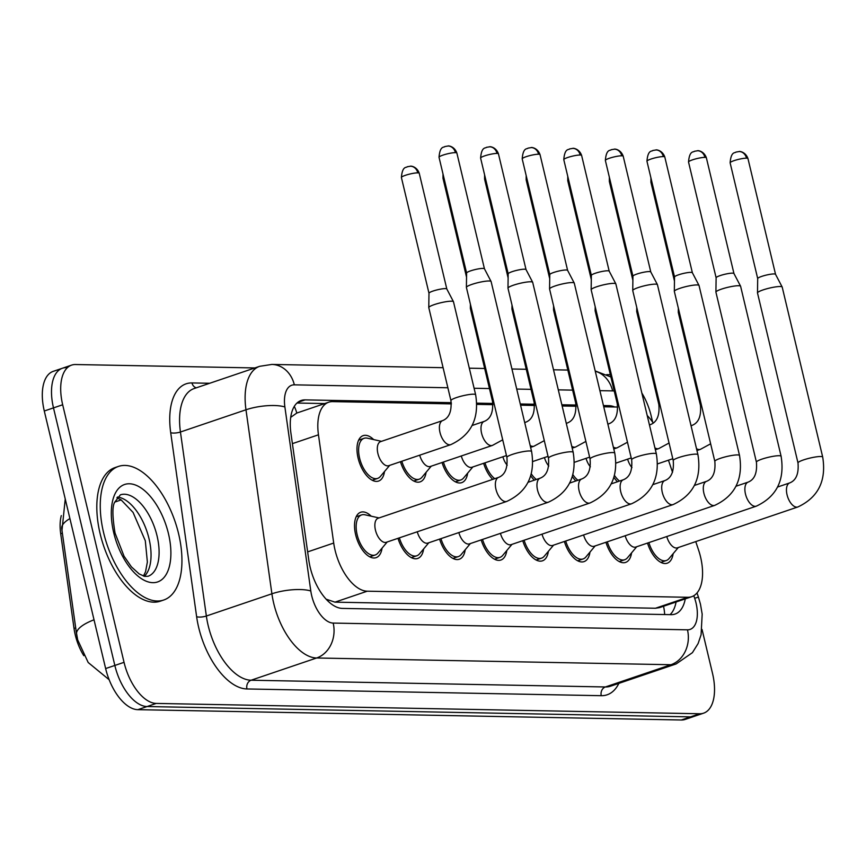 <?xml version="1.0" encoding="UTF-8"?>
<svg xmlns="http://www.w3.org/2000/svg" width="866" height="866" viewBox="0 0 866 866"><rect width="100%" height="100%" fill="white"/><g stroke="black" fill="none" stroke-linecap="round" stroke-linejoin="round"><path stroke-width="1.3" d="M384.493 471.548A23.977 12.211 -108.7 0 1 378.561 481.063A23.977 12.211 -108.7 0 1 358.102 458.103A23.977 12.211 -108.7 0 1 363.157 435.641A23.977 12.211 -108.7 0 1 373.657 439.582M382.047 548.146A23.977 12.211 -108.7 0 1 376.115 557.661A23.977 12.211 -108.7 0 1 355.645 534.712A23.977 12.211 -108.7 0 1 360.711 512.239A23.977 12.211 -108.7 0 1 371.2 516.179M451.435 403.881L332.631 401.618A42.315 21.542 71.3 0 0 328.723 402.214A42.315 21.542 71.3 0 0 318.461 434.808L333.702 543.047A42.315 21.542 71.3 0 0 335.045 550.105A42.315 21.542 71.3 0 0 367.249 591.197L687.756 597.291A42.315 21.542 71.3 0 0 691.663 596.706A42.315 21.542 71.3 0 0 698.559 549.986L695.744 541.596M61.302 515.595A38.082 19.388 71.3 0 0 60.696 533.737L74.032 628.456A38.082 19.388 71.3 0 0 75.234 634.8A38.082 19.388 71.3 0 0 83.786 655.681M294.31 406.349A42.315 35.831 91.1 0 1 296.8 413.039L290.705 417.347M326.33 599.261L334.98 602.151L655.475 608.246L659.416 607.64L691.663 596.706M617.772 407.042L603.732 406.782M576.193 406.251L562.142 405.981M534.603 405.461L520.563 405.191M493.014 404.671L476.863 404.368M653.3 423.095A42.315 21.542 71.3 0 0 647.205 415.507M672.525 472.327L668.455 460.192M426.083 472.338A23.977 12.211 -108.7 0 1 420.151 481.853A23.977 12.211 -108.7 0 1 400.449 461.719M467.662 473.128A23.977 12.211 -108.7 0 1 461.74 482.643A23.977 12.211 -108.7 0 1 442.039 462.509M492.711 479.374A23.977 12.211 -108.7 0 1 483.629 463.299M534.3 480.175A23.977 12.211 -108.7 0 1 530.739 475.813M575.89 480.966A23.977 12.211 -108.7 0 1 572.318 476.603M617.469 481.756A23.977 12.211 -108.7 0 1 613.907 477.393M423.626 548.936A23.977 12.211 -108.7 0 1 417.704 558.451A23.977 12.211 -108.7 0 1 398.003 538.316M465.215 549.726A23.977 12.211 -108.7 0 1 459.283 559.241A23.977 12.211 -108.7 0 1 439.592 539.107M506.805 550.516A23.977 12.211 -108.7 0 1 500.873 560.031A23.977 12.211 -108.7 0 1 481.171 539.897M548.384 551.306A23.977 12.211 -108.7 0 1 542.452 560.822A23.977 12.211 -108.7 0 1 522.761 540.687M589.973 552.097A23.977 12.211 -108.7 0 1 584.041 561.612A23.977 12.211 -108.7 0 1 564.351 541.477M631.563 552.887A23.977 12.211 -108.7 0 1 625.631 562.402A23.977 12.211 -108.7 0 1 605.929 542.268M673.142 553.677A23.977 12.211 -108.7 0 1 667.21 563.192A23.977 12.211 -108.7 0 1 647.519 543.069M76.609 634.334L77.68 639.909M702.055 629.495L712.545 673.51A42.315 21.542 -108.7 0 1 703.614 713.162L694.424 716.279A42.315 21.542 -108.7 0 1 690.516 716.875L147.047 706.537A42.315 21.542 -108.7 0 1 114.842 665.445L53.486 407.886A42.315 21.542 -108.7 0 1 62.406 368.245L53.205 371.362A42.315 21.542 -108.7 0 0 44.285 411.004L105.641 668.563A42.315 21.542 -108.7 0 0 137.846 709.665L681.315 719.992A42.315 21.542 -108.7 0 0 685.222 719.408L694.424 716.279A42.315 21.542 -108.7 0 1 690.516 716.875L147.047 706.537A42.315 21.542 -108.7 0 1 114.842 665.445L53.486 407.886A42.315 21.542 -108.7 0 1 62.406 368.245A42.315 21.542 -108.7 0 1 66.314 367.649M69.908 518.582A49.373 14.809 172 0 0 61.713 528.563A49.373 14.809 172 0 0 61.724 528.639L76.554 633.955M451.316 402.668L305.092 399.886A42.315 21.542 71.3 0 0 301.184 400.482A42.315 21.542 71.3 0 0 290.911 433.076L308.826 560.259A42.315 21.542 71.3 0 0 310.169 567.317A42.315 21.542 71.3 0 0 342.384 608.408L671.15 614.665A42.315 21.542 71.3 0 0 675.058 614.07A42.315 21.542 71.3 0 0 685.266 598.871M703.614 713.162A42.315 21.542 -108.7 0 1 699.717 713.757L156.248 703.419A42.315 21.542 -108.7 0 1 124.044 662.328L62.677 404.768A42.315 21.542 -108.7 0 1 71.607 365.116A42.315 21.542 -108.7 0 1 75.515 364.532L254.885 367.942M641.858 393.045A42.315 21.542 -108.7 0 1 651.189 415.961L652.661 422.175M606.72 374.632L610.346 374.697M614.73 406.988A42.315 21.542 71.3 0 0 608.982 405.667L603.44 405.559M576.063 405.039L561.861 404.768M534.484 404.249L520.271 403.978M492.895 403.459L476.82 403.155M676.075 601.989A42.315 21.542 -108.7 0 1 670.067 614.644M296.973 403.036L324.75 403.556M379.059 517.933L364.932 514.783A21.163 10.771 71.3 0 0 361.609 514.913A21.163 10.771 71.3 0 0 357.149 534.733A21.163 10.771 71.3 0 0 375.205 554.987A21.163 10.771 71.3 0 0 377.922 553.071L387.21 541.975M375.454 530.144A12.698 6.463 71.3 0 0 386.29 542.289L506.794 501.414A12.698 6.463 71.3 0 1 506.036 501.576A12.698 6.463 71.3 0 1 495.958 489.268A12.698 6.463 71.3 0 1 498.632 477.372L378.128 518.247A12.698 6.463 71.3 0 0 375.454 530.144M531.605 451.543A12.698 1.97 -13.4 0 0 530.003 450.991A12.698 1.97 -13.4 0 0 529.602 450.97A12.698 1.97 -13.4 0 0 515.508 453.416A12.698 1.97 -13.4 0 0 506.902 457.421L466.406 287.436A12.698 1.97 -13.4 0 1 466.395 287.36A12.698 1.97 -13.4 0 1 472.002 284.362A12.698 1.97 -13.4 0 1 489.106 280.985A12.698 1.97 -13.4 0 1 491.076 281.482A12.698 1.97 -13.4 0 1 491.109 281.547L531.605 451.543C535.404 475.25 527.134 491.877 506.794 501.414M439.03 157.298C439.971 145.109 444.399 147.761 444.799 146.56L448.123 146.008A9.169 7.762 91.1 0 1 455.419 152.643A9.169 1.429 -13.4 0 0 445.243 154.408A9.169 1.429 -13.4 0 0 439.03 157.298L466.601 273.039A9.169 1.429 -13.4 0 1 466.601 273.007A9.169 1.429 -13.4 0 1 470.649 270.841A9.169 1.429 -13.4 0 1 483.001 268.406A9.169 1.429 -13.4 0 1 484.419 268.763A9.169 1.429 -13.4 0 1 484.44 268.817M381.505 441.335L367.379 438.185A21.163 10.771 71.3 0 0 364.066 438.315A21.163 10.771 71.3 0 0 359.596 458.136A21.163 10.771 71.3 0 0 377.663 478.389A21.163 10.771 71.3 0 0 380.369 476.473L389.668 465.378M442.667 420.584L380.585 441.649A12.698 6.463 71.3 0 0 377.901 453.546A12.698 6.463 71.3 0 0 388.737 465.692L450.829 444.626A12.698 6.463 71.3 0 1 450.071 444.788A12.698 6.463 71.3 0 1 439.993 432.48A12.698 6.463 71.3 0 1 442.667 420.584C449.075 418.04 451.835 411.382 450.937 400.633A12.698 1.97 -13.4 0 1 459.543 396.628A12.698 1.97 -13.4 0 1 473.637 394.182A12.698 1.97 -13.4 0 1 474.038 394.203A12.698 1.97 -13.4 0 1 475.64 394.755L453.481 301.758A12.698 1.97 -13.4 0 0 453.459 301.693A12.698 1.97 -13.4 0 0 451.478 301.195A12.698 1.97 -13.4 0 0 434.375 304.572A12.698 1.97 -13.4 0 0 428.778 307.571A12.698 1.97 -13.4 0 0 428.789 307.647L450.937 400.633M401.402 177.508C402.354 165.319 406.771 167.972 407.172 166.77L410.495 166.218A9.169 7.762 91.1 0 1 417.802 172.843A9.169 1.429 -13.4 0 0 407.626 174.618A9.169 1.429 -13.4 0 0 401.402 177.508L428.984 293.249A9.169 1.429 -13.4 0 1 428.984 293.217A9.169 1.429 -13.4 0 1 433.022 291.052A9.169 1.429 -13.4 0 1 445.384 288.616A9.169 1.429 -13.4 0 1 446.802 288.973A9.169 1.429 -13.4 0 1 446.824 289.028M399.367 537.862A21.163 10.771 71.3 0 0 416.795 555.777A21.163 10.771 71.3 0 0 419.501 553.861L428.8 542.765M417.26 531.789A12.698 6.463 71.3 0 0 427.869 543.079L548.373 502.204A12.698 6.463 71.3 0 1 547.626 502.367A12.698 6.463 71.3 0 1 537.537 490.059A12.698 6.463 71.3 0 1 540.222 478.162L528.119 482.265M573.184 452.333A12.698 1.97 -13.4 0 0 571.592 451.781A12.698 1.97 -13.4 0 0 571.181 451.76A12.698 1.97 -13.4 0 0 557.098 454.206A12.698 1.97 -13.4 0 0 548.481 458.211L507.985 288.226A12.698 1.97 -13.4 0 1 507.985 288.151A12.698 1.97 -13.4 0 1 513.581 285.152A12.698 1.97 -13.4 0 1 530.685 281.775A12.698 1.97 -13.4 0 1 532.666 282.273A12.698 1.97 -13.4 0 1 532.687 282.338L573.184 452.333C576.994 476.04 568.724 492.667 548.373 502.204M508.19 273.851A9.169 1.429 -13.4 0 1 508.18 273.797A9.169 1.429 -13.4 0 1 512.228 271.632A9.169 1.429 -13.4 0 1 524.58 269.196A9.169 1.429 -13.4 0 1 526.008 269.553A9.169 1.429 -13.4 0 1 526.03 269.607L498.448 153.834C495.828 146.473 489.041 146.484 489.701 146.798A9.169 7.762 91.1 0 1 497.008 153.434A9.169 1.429 -13.4 0 1 498.448 153.834M440.956 538.652A21.163 10.771 71.3 0 0 458.385 556.567A21.163 10.771 71.3 0 0 461.091 554.651L470.379 543.556M458.839 532.579A12.698 6.463 71.3 0 0 469.459 543.87L589.962 502.994A12.698 6.463 71.3 0 1 589.205 503.157A12.698 6.463 71.3 0 1 579.127 490.849A12.698 6.463 71.3 0 1 581.8 478.952L569.709 483.055M614.773 453.124A12.698 1.97 -13.4 0 0 613.171 452.572A12.698 1.97 -13.4 0 0 612.771 452.55A12.698 1.97 -13.4 0 0 598.677 454.996A12.698 1.97 -13.4 0 0 590.071 459.002L549.574 289.017A12.698 1.97 -13.4 0 1 549.564 288.941A12.698 1.97 -13.4 0 1 555.171 285.942A12.698 1.97 -13.4 0 1 572.274 282.565A12.698 1.97 -13.4 0 1 574.245 283.063A12.698 1.97 -13.4 0 1 574.277 283.139L614.773 453.124C618.584 476.83 610.313 493.458 589.962 502.994M549.78 274.641A9.169 1.429 -13.4 0 1 549.769 274.587A9.169 1.429 -13.4 0 1 553.818 272.433A9.169 1.429 -13.4 0 1 566.169 269.986A9.169 1.429 -13.4 0 1 567.598 270.344A9.169 1.429 -13.4 0 1 567.62 270.398M482.535 539.442A21.163 10.771 71.3 0 0 499.963 557.358A21.163 10.771 71.3 0 0 502.681 555.442L511.968 544.357M500.429 533.369A12.698 6.463 71.3 0 0 511.048 544.671L631.552 503.785A12.698 6.463 71.3 0 1 630.794 503.947A12.698 6.463 71.3 0 1 620.716 491.639A12.698 6.463 71.3 0 1 623.39 479.742L611.288 483.845M656.352 453.914A12.698 1.97 -13.4 0 0 654.761 453.362A12.698 1.97 -13.4 0 0 654.36 453.34A12.698 1.97 -13.4 0 0 640.266 455.797A12.698 1.97 -13.4 0 0 631.66 459.792L591.164 289.807A12.698 1.97 -13.4 0 1 591.153 289.731A12.698 1.97 -13.4 0 1 596.75 286.743A12.698 1.97 -13.4 0 1 613.864 283.355A12.698 1.97 -13.4 0 1 615.834 283.853A12.698 1.97 -13.4 0 1 615.856 283.929L656.352 453.914C660.163 477.621 651.892 494.248 631.552 503.785M591.359 275.431A9.169 1.429 -13.4 0 1 591.359 275.377A9.169 1.429 -13.4 0 1 595.397 273.223A9.169 1.429 -13.4 0 1 607.759 270.777A9.169 1.429 -13.4 0 1 609.177 271.134A9.169 1.429 -13.4 0 1 609.199 271.188L581.616 155.425C578.997 148.054 572.22 148.064 572.881 148.378A9.169 7.762 91.1 0 1 580.177 155.014A9.169 1.429 -13.4 0 1 581.616 155.425M524.125 540.232A21.163 10.771 71.3 0 0 541.553 558.148A21.163 10.771 71.3 0 0 544.259 556.232L553.558 545.147M542.019 534.16A12.698 6.463 71.3 0 0 552.627 545.461L673.131 504.575A12.698 6.463 71.3 0 1 672.384 504.737A12.698 6.463 71.3 0 1 662.295 492.429A12.698 6.463 71.3 0 1 664.98 480.533L652.877 484.635M697.942 454.704A12.698 1.97 -13.4 0 0 696.351 454.152A12.698 1.97 -13.4 0 0 695.939 454.13A12.698 1.97 -13.4 0 0 681.845 456.588A12.698 1.97 -13.4 0 0 673.239 460.582L632.743 290.597A12.698 1.97 -13.4 0 1 632.743 290.521A12.698 1.97 -13.4 0 1 638.339 287.534A12.698 1.97 -13.4 0 1 655.443 284.145A12.698 1.97 -13.4 0 1 657.424 284.643A12.698 1.97 -13.4 0 1 657.446 284.719L697.942 454.704C701.752 478.411 693.482 495.038 673.131 504.575M605.366 160.459C606.308 148.27 610.736 150.933 611.136 149.721L614.459 149.169A9.169 7.762 91.1 0 1 621.766 155.804A9.169 1.429 -13.4 0 0 611.58 157.569A9.169 1.429 -13.4 0 0 605.366 160.459L632.938 276.2A9.169 1.429 -13.4 0 1 632.938 276.167A9.169 1.429 -13.4 0 1 636.986 274.013A9.169 1.429 -13.4 0 1 649.338 271.567A9.169 1.429 -13.4 0 1 650.767 271.924A9.169 1.429 -13.4 0 1 650.788 271.978M401.813 461.253A21.163 10.771 71.3 0 0 419.241 479.179A21.163 10.771 71.3 0 0 421.959 477.263L431.246 466.168M419.707 455.191A12.698 6.463 71.3 0 0 430.326 466.482L492.418 445.416A12.698 6.463 71.3 0 1 491.661 445.579A12.698 6.463 71.3 0 1 481.583 433.271A12.698 6.463 71.3 0 1 484.256 421.374C490.665 418.83 493.414 412.173 492.527 401.423A12.698 1.97 -13.4 0 1 493.328 400.449M492.527 401.423L470.368 308.437A12.698 1.97 -13.4 0 1 470.357 308.361A12.698 1.97 -13.4 0 1 471.169 307.452M443.403 462.043A21.163 10.771 71.3 0 0 460.831 479.97A21.163 10.771 71.3 0 0 463.537 478.054L472.836 466.958M461.297 455.981A12.698 6.463 71.3 0 0 471.905 467.272L506.458 455.559M534.907 401.239A12.698 1.97 -13.4 0 0 534.106 402.225L511.958 309.227A12.698 1.97 -13.4 0 1 511.947 309.151A12.698 1.97 -13.4 0 1 512.759 308.242M484.982 462.834A21.163 10.771 71.3 0 0 494.757 478.692M502.875 456.772A12.698 6.463 71.3 0 0 507.205 465.204M576.496 402.03A12.698 1.97 -13.4 0 0 575.695 403.015L553.536 310.017A12.698 1.97 -13.4 0 1 553.536 309.941A12.698 1.97 -13.4 0 1 554.348 309.032M178.634 533.932A70.536 35.907 -108.7 0 1 163.75 600.008A70.536 35.907 -108.7 0 1 103.563 532.503A70.536 35.907 -108.7 0 1 118.436 466.428A70.536 35.907 -108.7 0 1 178.634 533.932M163.75 600.008L160.307 601.177A70.536 35.907 -108.7 0 1 100.12 533.673A70.536 35.907 -108.7 0 1 114.994 467.597L118.436 466.428M565.704 541.023A21.163 10.771 71.3 0 0 583.132 558.938A21.163 10.771 71.3 0 0 585.849 557.022L595.137 545.937M583.597 534.95A12.698 6.463 71.3 0 0 594.217 546.251L714.721 505.376A12.698 6.463 71.3 0 1 713.963 505.528A12.698 6.463 71.3 0 1 703.885 493.219A12.698 6.463 71.3 0 1 706.559 481.323L694.456 485.425M739.532 455.494A12.698 1.97 -13.4 0 0 737.929 454.942A12.698 1.97 -13.4 0 0 737.529 454.921A12.698 1.97 -13.4 0 0 723.435 457.378A12.698 1.97 -13.4 0 0 714.829 461.383L674.333 291.387A12.698 1.97 -13.4 0 1 674.322 291.312A12.698 1.97 -13.4 0 1 679.929 288.324A12.698 1.97 -13.4 0 1 697.033 284.936A12.698 1.97 -13.4 0 1 699.003 285.434A12.698 1.97 -13.4 0 1 699.035 285.509L739.532 455.494C743.331 479.201 735.061 495.828 714.721 505.376M674.538 277.012A9.169 1.429 -13.4 0 1 674.527 276.958A9.169 1.429 -13.4 0 1 678.576 274.803A9.169 1.429 -13.4 0 1 690.927 272.357A9.169 1.429 -13.4 0 1 692.356 272.714A9.169 1.429 -13.4 0 1 692.367 272.768M607.293 541.813A21.163 10.771 71.3 0 0 624.722 559.728A21.163 10.771 71.3 0 0 627.439 557.812L636.727 546.727M625.187 535.74A12.698 6.463 71.3 0 0 635.806 547.041L756.299 506.166A12.698 6.463 71.3 0 1 755.553 506.318A12.698 6.463 71.3 0 1 745.474 494.01A12.698 6.463 71.3 0 1 748.148 482.113L736.046 486.216M781.11 456.285A12.698 1.97 -13.4 0 0 779.519 455.733A12.698 1.97 -13.4 0 0 779.108 455.711A12.698 1.97 -13.4 0 0 765.024 458.168A12.698 1.97 -13.4 0 0 756.419 462.173L715.922 292.178A12.698 1.97 -13.4 0 1 715.911 292.102A12.698 1.97 -13.4 0 1 721.508 289.114A12.698 1.97 -13.4 0 1 738.611 285.726A12.698 1.97 -13.4 0 1 740.592 286.224A12.698 1.97 -13.4 0 1 740.614 286.3L781.11 456.285C784.921 479.991 776.65 496.619 756.299 506.166M716.117 277.813A9.169 1.429 -13.4 0 1 716.117 277.748A9.169 1.429 -13.4 0 1 720.155 275.594A9.169 1.429 -13.4 0 1 732.517 273.147A9.169 1.429 -13.4 0 1 733.935 273.504A9.169 1.429 -13.4 0 1 733.957 273.559L706.375 157.796C703.755 150.424 696.968 150.435 697.628 150.749A9.169 7.762 91.1 0 1 704.935 157.385A9.169 1.429 -13.4 0 1 706.375 157.796M648.883 542.603A21.163 10.771 71.3 0 0 666.311 560.518A21.163 10.771 71.3 0 0 669.017 558.602L678.316 547.518M666.777 536.53A12.698 6.463 71.3 0 0 677.385 547.832L797.889 506.956A12.698 6.463 71.3 0 1 797.142 507.119A12.698 6.463 71.3 0 1 787.053 494.8A12.698 6.463 71.3 0 1 789.738 482.903L777.636 487.006M822.7 457.075A12.698 1.97 -13.4 0 0 821.098 456.523A12.698 1.97 -13.4 0 0 820.697 456.512A12.698 1.97 -13.4 0 0 806.603 458.958A12.698 1.97 -13.4 0 0 797.997 462.964L757.501 292.968A12.698 1.97 -13.4 0 1 757.49 292.892A12.698 1.97 -13.4 0 1 763.098 289.904A12.698 1.97 -13.4 0 1 780.201 286.516A12.698 1.97 -13.4 0 1 782.171 287.014A12.698 1.97 -13.4 0 1 782.204 287.09L822.7 457.075C826.51 480.782 818.24 497.409 797.889 506.956M730.125 162.83C731.066 150.641 735.494 153.304 735.894 152.102L739.218 151.539A9.169 7.762 91.1 0 1 746.514 158.175A9.169 1.429 -13.4 0 0 736.338 159.939A9.169 1.429 -13.4 0 0 730.125 162.83L757.696 278.571A9.169 1.429 -13.4 0 1 757.696 278.538A9.169 1.429 -13.4 0 1 761.744 276.384A9.169 1.429 -13.4 0 1 774.096 273.937A9.169 1.429 -13.4 0 1 775.525 274.295A9.169 1.429 -13.4 0 1 775.546 274.349M531.302 473.854A21.163 10.771 71.3 0 0 536.335 479.483M544.465 457.562A12.698 6.463 71.3 0 0 548.795 465.995M618.086 402.82A12.698 1.97 -13.4 0 0 617.285 403.805L595.126 310.807A12.698 1.97 -13.4 0 1 595.115 310.732A12.698 1.97 -13.4 0 1 595.927 309.822M572.891 474.644A21.163 10.771 71.3 0 0 577.925 480.273M586.055 458.352A12.698 6.463 71.3 0 0 590.385 466.785M659.665 403.61A12.698 1.97 -13.4 0 0 658.864 404.595L636.716 311.598A12.698 1.97 -13.4 0 1 636.705 311.522A12.698 1.97 -13.4 0 1 637.517 310.613M614.481 475.434A21.163 10.771 71.3 0 0 619.504 481.063M627.633 459.142A12.698 6.463 71.3 0 0 631.963 467.575M701.254 404.4A12.698 1.97 -13.4 0 0 700.453 405.385L678.295 312.388A12.698 1.97 -13.4 0 1 678.295 312.312A12.698 1.97 -13.4 0 1 679.096 311.403M307.647 551.891L333.702 543.047M74.032 628.456L75.699 627.882M60.696 533.737L62.363 533.175M663.529 606.243A42.315 35.831 91.1 0 1 664.655 614.535M334.98 602.151L367.249 591.197M292.405 443.641L318.461 434.808M655.475 608.246L687.756 597.291M94.026 619.785A49.373 14.809 172 0 0 76.576 634.096A49.373 14.809 172 0 0 76.598 634.258M681.315 719.992L699.717 713.757M137.846 709.665L156.248 703.419M105.641 668.563L124.044 662.328M44.285 411.004L62.677 404.768M114.81 502.074L121.164 499.92M447.874 387.762L294.332 384.84A28.21 14.365 71.3 0 0 284.882 406.966L310.797 590.98A28.21 14.365 71.3 0 0 311.695 595.678A28.21 14.365 71.3 0 0 333.172 623.076L687.474 629.82A28.21 14.365 71.3 0 0 696.026 602.985A28.21 14.365 71.3 0 0 694.673 598.276L693.807 595.7M687.474 629.82A28.21 23.88 -88.9 0 1 670.933 664.731L316.631 657.987A56.431 28.719 -108.7 0 1 273.688 603.201A56.431 28.719 -108.7 0 1 271.902 593.795L206.357 616.018A56.431 28.719 71.3 0 0 208.143 625.425A56.431 28.719 71.3 0 0 251.086 680.221L605.388 686.965A56.431 28.719 71.3 0 0 610.595 686.175L676.14 663.941A56.431 28.719 -108.7 0 1 670.933 664.731L605.388 686.965A7.058 5.975 91.1 0 0 601.253 695.69L246.951 688.957A7.058 5.975 91.1 0 1 251.086 680.221L316.631 657.987A28.21 23.88 -88.9 0 0 333.172 623.076M676.14 663.941L692.421 652.661L698.104 643.557L701.081 634.8L702.174 614.146L700.475 604.252L698.429 597.107L694.673 598.276M246.951 688.957A63.478 32.313 -108.7 0 1 198.639 627.309A63.478 32.313 -108.7 0 1 196.636 616.722L170.71 432.708A63.478 32.313 -108.7 0 1 191.971 382.934L209.691 383.27M618.865 683.371A63.478 32.313 -108.7 0 1 601.253 695.69M310.797 590.98A28.21 8.465 172 0 0 271.902 593.795L245.976 409.78L180.442 432.004L206.357 616.018A7.058 2.111 -8 0 1 196.636 616.722M284.882 406.966A28.21 8.465 172 0 0 245.976 409.78A56.431 28.719 -108.7 0 1 259.67 366.318L194.125 388.553A56.431 28.719 71.3 0 0 180.442 432.004A7.058 2.111 -8 0 1 170.71 432.708M614.254 391.075A28.21 14.365 71.3 0 0 612.63 390.891L599.889 390.653M572.632 390.133L558.299 389.862M531.042 389.343L516.721 389.072M489.452 388.553L474.092 388.26M196.246 387.827A7.058 5.975 91.1 0 1 191.971 382.934M612.63 390.891A28.21 23.88 -88.9 0 0 595.267 371.233M294.332 384.84A28.21 23.88 -88.9 0 0 271.87 364.434L259.67 366.318M297.72 402.387L305.092 399.886M605.605 406.814L608.982 405.667M455.419 152.643A9.169 1.429 -13.4 0 1 456.869 153.044L484.44 268.785L491.076 281.482M417.802 172.843A9.169 1.429 -13.4 0 1 419.241 173.254L446.813 288.995L453.459 301.693M489.701 146.798L486.378 147.35C485.978 148.551 481.561 145.899 480.608 158.088A9.169 1.429 -13.4 0 1 486.833 155.198A9.169 1.429 -13.4 0 1 497.008 153.434M540.038 154.635C537.407 147.263 530.631 147.274 531.291 147.588L527.968 148.14C527.567 149.353 523.14 146.69 522.198 158.879A9.169 1.429 -13.4 0 1 528.412 155.988A9.169 1.429 -13.4 0 1 538.587 154.224A9.169 1.429 -13.4 0 1 540.038 154.635L567.609 270.365L574.245 283.063M531.291 147.588A9.169 7.762 91.1 0 1 538.587 154.224M572.881 148.378L569.547 148.93C569.157 150.143 564.729 147.48 563.788 159.669A9.169 1.429 -13.4 0 1 570.001 156.778A9.169 1.429 -13.4 0 1 580.177 155.014M621.766 155.804A9.169 1.429 -13.4 0 1 623.206 156.216L650.777 271.946M443.002 174.001L442.991 178.299A9.169 1.429 -13.4 0 1 443.825 177.433M484.592 174.791L484.581 179.089A9.169 1.429 -13.4 0 1 485.404 178.223M530.165 445.503A12.698 6.463 71.3 0 0 533.25 446.369A12.698 6.463 71.3 0 0 533.997 446.207L530.609 447.365M534.106 402.214C535.004 412.963 532.244 419.62 525.846 422.164A12.698 6.463 71.3 0 0 524.753 422.781M526.171 175.581L526.16 179.879A9.169 1.429 -13.4 0 1 526.993 179.013M571.744 446.293A12.698 6.463 71.3 0 0 574.829 447.159A12.698 6.463 71.3 0 0 575.587 447.008L572.188 448.155M575.695 403.015C576.583 413.753 573.833 420.411 567.425 422.954A12.698 6.463 71.3 0 0 566.332 423.571M157.082 535.989A42.997 21.888 -108.7 0 1 148.01 576.28L144.6 576.366L139.166 573.92L131.426 566.884L124.054 556.232L115.048 533.077C112.299 516.179 112.223 505.831 114.821 502.053L120.385 494.843A42.997 21.888 -108.7 0 1 157.082 535.989M168.48 533.737A51.462 26.197 -108.7 0 1 152.881 582.666A51.462 26.197 -108.7 0 1 113.717 532.698A51.462 26.197 -108.7 0 1 129.315 483.769A51.462 26.197 -108.7 0 1 168.48 533.737M117.462 497.041A42.997 21.888 -108.7 0 1 149.028 538.728A42.997 21.888 -108.7 0 1 144.351 576.301M664.796 157.006C662.165 149.634 655.389 149.645 656.049 149.959L652.726 150.511C652.325 151.723 647.898 149.06 646.956 161.249A9.169 1.429 -13.4 0 1 653.17 158.359A9.169 1.429 -13.4 0 1 663.345 156.594A9.169 1.429 -13.4 0 1 664.796 157.006L692.367 272.736L699.003 285.434M656.049 149.959A9.169 7.762 91.1 0 1 663.345 156.594M697.628 150.749L694.305 151.312C693.904 152.513 689.488 149.85 688.535 162.039A9.169 1.429 -13.4 0 1 694.759 159.149A9.169 1.429 -13.4 0 1 704.935 157.385M746.514 158.175A9.169 1.429 -13.4 0 1 747.964 158.586L775.535 274.316M567.76 176.372L567.75 180.669A9.169 1.429 -13.4 0 1 568.583 179.803M613.334 447.083A12.698 6.463 71.3 0 0 616.419 447.949A12.698 6.463 71.3 0 0 617.166 447.798L613.778 448.945M617.285 403.805C618.172 414.543 615.423 421.201 609.014 423.745A12.698 6.463 71.3 0 0 607.921 424.362M609.35 177.162L609.339 181.459A9.169 1.429 -13.4 0 1 610.162 180.593M654.923 447.874A12.698 6.463 71.3 0 0 658.008 448.75A12.698 6.463 71.3 0 0 658.755 448.588L655.367 449.735M658.864 404.595C659.762 415.344 657.002 421.991 650.604 424.535A12.698 6.463 71.3 0 0 649.511 425.152M650.929 177.952L650.918 182.25A9.169 1.429 -13.4 0 1 651.752 181.384M696.502 448.664A12.698 6.463 71.3 0 0 699.587 449.541A12.698 6.463 71.3 0 0 700.345 449.378L696.946 450.526M700.453 405.385C701.341 416.135 698.591 422.781 692.183 425.325A12.698 6.463 71.3 0 0 691.09 425.942M675.74 602.097L675.848 603.115M296.486 413.147L328.723 402.214M109.159 679.734L88.191 662.512L77.659 639.833L76.089 630.665M61.973 530.468L65.242 498.968M71.607 365.116L62.406 368.245M610.887 376.981L595.191 370.929M567.847 370.063L553.526 369.793M526.257 369.273L511.936 369.003M484.679 368.483L469.307 368.191M443.089 367.693L271.87 364.434M698.429 597.107L697.022 592.929M375.205 554.987L369.771 556.838M466.601 273.007L466.395 287.36M361.609 514.913L356.175 516.753M506.902 457.421C507.79 468.17 505.04 474.817 498.632 477.372M456.869 153.044C454.239 145.683 447.462 145.694 448.123 146.008M377.663 478.389L372.218 480.229M428.984 293.217L428.778 307.571M364.066 438.315L358.621 440.155M475.64 394.755C479.45 418.462 471.18 435.089 450.829 444.626M419.241 173.254C416.622 165.893 409.835 165.904 410.495 166.218M416.795 555.777L411.35 557.628M480.608 158.088L508.18 273.829L507.985 288.151M548.481 458.211C549.38 468.961 546.619 475.618 540.222 478.162M526.008 269.553L532.666 282.273M458.385 556.567L452.94 558.418M549.769 274.587L549.564 288.941M590.071 459.002C590.969 469.751 588.209 476.408 581.8 478.952M522.198 158.879L549.769 274.619M499.963 557.358L494.529 559.209M563.788 159.669L591.359 275.41L591.153 289.731M631.66 459.792C632.548 470.541 629.798 477.198 623.39 479.742M609.177 271.134L615.834 283.853M541.553 558.148L536.108 559.999M632.938 276.167L632.743 290.521M673.239 460.582C674.138 471.331 671.377 477.989 664.98 480.533M650.767 271.924L657.424 284.643M623.206 156.216C620.586 148.844 613.799 148.855 614.459 149.169M419.241 479.179L413.807 481.02M470.422 304.291L470.357 308.361M472.154 425.477L484.256 421.374M502.713 439.841L492.418 445.416M442.991 178.299L466.536 277.142M460.831 479.97L455.386 481.81M512.001 305.081L511.947 309.151M524.699 422.554L525.846 422.164M544.303 440.632L533.997 446.207M484.581 179.089L508.125 277.932M532.828 461.502L548.037 456.35M553.591 305.871L553.536 309.941M566.277 423.344L567.425 422.954M585.881 441.422L575.587 447.008M526.16 179.879L549.715 278.722M143.442 576.052L145.542 571.755L147.372 562.045L145.304 540.774L133.072 512.412L121.121 499.888L116.899 497.798M583.132 558.938L577.698 560.789M674.527 276.958L674.322 291.312M714.829 461.383C715.717 472.122 712.967 478.779 706.559 481.323M646.956 161.249L674.527 276.99M624.722 559.728L619.277 561.579M688.535 162.039L716.117 277.78L715.911 292.102M756.419 462.173C757.306 472.912 754.557 479.569 748.148 482.113M733.935 273.504L740.592 286.224M666.311 560.518L660.866 562.37M757.696 278.538L757.49 292.892M797.997 462.964C798.896 473.713 796.135 480.359 789.738 482.903M775.525 274.295L782.171 287.014M747.964 158.586C745.345 151.214 738.557 151.225 739.218 151.539M574.418 462.292L589.627 457.14M595.18 306.661L595.115 310.732M607.867 424.134L609.014 423.745M627.471 442.223L617.166 447.798M567.75 180.669L591.294 279.512M616.007 463.083L631.217 457.93M636.759 307.452L636.705 311.522M649.457 424.925L650.604 424.535M669.05 443.013L658.755 448.588M609.339 181.459L632.884 280.303M657.586 463.873L672.795 458.72M678.349 308.242L678.295 312.312M691.036 425.715L692.183 425.325M710.64 443.803L700.345 449.378M650.918 182.25L674.473 281.093"/></g></svg>
